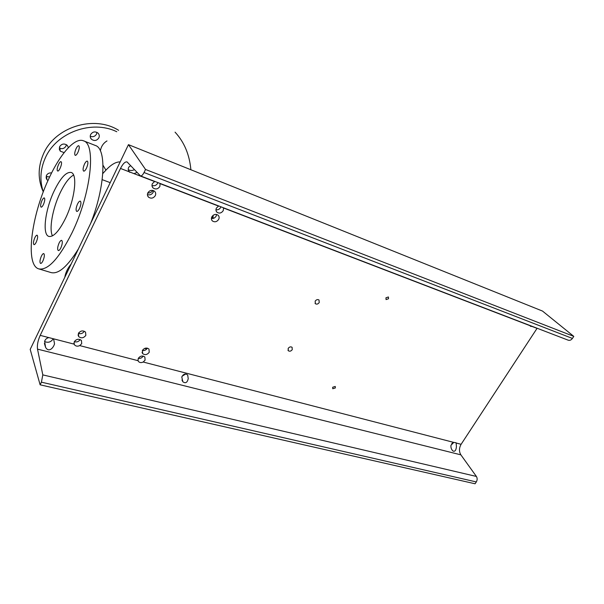<?xml version="1.0" encoding="UTF-8"?>
<svg xmlns="http://www.w3.org/2000/svg" width="604" height="604" viewBox="0 0 604 604"><rect width="100%" height="100%" fill="white"/><g stroke="black" fill="none" stroke-linecap="round" stroke-linejoin="round"><path stroke-width="0.91" d="M120.158 161.917C115.968 161.759 111.219 164.507 105.911 170.162L102.793 173.559M76.029 148.773C74.617 152.223 74.345 154.413 75.213 155.349C75.983 155.485 76.897 154.473 77.961 152.314C79.373 148.856 79.653 146.659 78.784 145.73C78.007 145.587 77.085 146.606 76.029 148.773M84.439 164.205C82.959 167.821 82.695 170.124 83.654 171.128C84.477 171.279 85.436 170.252 86.531 168.04C88.025 164.416 88.29 162.106 87.331 161.109C86.5 160.958 85.541 161.993 84.439 164.205M77.478 204.129C75.923 207.912 75.674 210.335 76.708 211.4C77.531 211.551 78.475 210.562 79.539 208.425C81.087 204.635 81.351 202.204 80.309 201.147C79.486 200.996 78.535 201.993 77.478 204.129M59.041 243.17C57.478 247.013 57.229 249.475 58.278 250.562C59.041 250.69 59.909 249.762 60.898 247.783C62.461 243.925 62.718 241.457 61.668 240.377C60.898 240.249 60.023 241.177 59.041 243.17M41.344 256.239C39.834 259.992 39.57 262.385 40.551 263.435C41.246 263.548 42.053 262.672 42.967 260.807C44.477 257.047 44.749 254.639 43.767 253.597C43.065 253.491 42.257 254.367 41.344 256.239M34.79 237.817C33.356 241.389 33.084 243.669 33.975 244.65C34.632 244.748 35.402 243.88 36.293 242.045C37.735 238.459 38.007 236.179 37.123 235.205C36.459 235.099 35.681 235.975 34.79 237.817M41.925 200.626C40.544 204.054 40.264 206.228 41.095 207.149C41.752 207.255 42.544 206.357 43.465 204.462C44.847 201.019 45.126 198.844 44.303 197.923C43.639 197.818 42.846 198.724 41.925 200.626M57.357 170.675L57.667 171C59.101 171.846 62.416 163.752 61.344 162.015L61.042 161.706C59.6 160.868 56.308 168.893 57.357 170.675M49.619 177.002L46.115 176.383M47.965 180.588L46.953 179.72L46.387 175.553C47.489 173.559 49.234 172.684 51.612 172.933M66.38 144.666L66.017 146.04C64.364 148.652 62.099 149.301 59.23 148.003M64.137 152.623L60.279 151.174L59.585 146.704C61.744 143.654 64.326 143.231 67.331 145.428L68.411 147.67M96.934 132.344L96.534 134.088C95.032 136.527 92.933 137.244 90.23 136.225M98.875 137.848C96.814 140.8 94.33 141.253 91.415 139.222C90.177 137.848 89.92 136.293 90.63 134.556C92.676 131.612 95.153 131.143 98.059 133.137C99.328 134.518 99.6 136.089 98.875 137.848M212.978 217.742L213.129 215.318M110.177 182.725L109.301 182.31M90.66 223.389C105.209 186.915 106.795 148.75 95.44 145.504L95.206 145.413M72.095 232.661C91 193.975 96.376 143.873 83.511 140.823C74.828 137.017 59.917 154.239 48.607 179.177C31.234 215.998 24.923 265.194 38.815 268.893C47.988 270.577 59.079 258.497 72.095 232.661M53.96 191.37C45.096 210.011 42.076 234.662 48.864 236.413C53.567 237.251 59.177 231.121 65.677 218.036C74.926 198.935 77.712 174.058 71.181 172.472C66.183 171.657 60.445 177.961 53.96 191.37M73.575 175.062C69.075 177.538 64.5 183.669 59.856 193.454C52.556 208.901 48.916 229.135 52.457 235.885M43.299 191.861C39.607 180.77 40.219 169.581 45.141 158.286C56.089 132.397 91.951 119.501 116.776 131.74M43.284 191.906C37.788 179.735 37.795 167.195 43.314 154.269C54.79 126.81 94.164 114.805 118.633 130.328M211.664 217.251L214.012 218.127M147.738 193.069C149.913 193.091 151.634 192.208 152.887 190.419M144.681 348.402L146.787 348.969M38.981 268.939L51.091 272.585C58.452 274.405 67.557 266.515 78.422 248.901M220.936 206.817L220.671 207.444C219.546 209.271 217.976 210.049 215.96 209.769M218.693 205.956L216.413 208.048C215.658 209.724 215.87 211.143 217.047 212.298C219.403 213.688 221.464 213.144 223.238 210.66L223.548 207.814M157.916 182.612L157.659 183.276C156.277 185.473 154.382 186.206 151.989 185.458M154.783 181.411L152.412 183.601C151.672 185.307 151.921 186.779 153.152 188.018C155.749 189.641 157.991 189.12 159.864 186.455L160.083 183.442M74.111 344.137L74.541 344.884C75.9 346.311 77.629 346.545 79.728 345.594L81.714 343.653L81.442 340.482C78.852 338.534 76.466 338.95 74.277 341.721L74.111 344.137L53.62 338.836L54.526 343.85C53.356 348.161 48.675 352.857 45.557 347.27L44.636 341.313C45.315 339.289 46.742 338.051 48.909 337.613L53.62 338.836M80.173 339.546C78.746 341.683 76.791 342.385 74.307 341.66M138.022 360.679L138.505 361.524C139.743 362.747 141.306 362.913 143.186 362.015L145.096 360.165L144.854 357.017C142.491 355.348 140.294 355.809 138.263 358.383L138.022 360.679L79.728 345.594M143.201 356.073L143.193 356.088C142.038 357.893 140.392 358.655 138.271 358.361M185.655 374.05L182.083 376.216M181.796 377.032L182.846 381.751C185.534 383.661 187.323 382.626 188.222 378.67L187.685 374.978C185.262 373.325 183.299 374.004 181.796 377.032M288.168 348.425L288.319 350.75C289.709 351.596 291.022 351.226 292.253 349.641L292.094 347.308C290.705 346.469 289.392 346.839 288.168 348.425M216.602 214.465L216.149 216.111C215.016 217.946 213.439 218.724 211.408 218.429M211.853 216.821C211.106 218.467 211.309 219.856 212.457 220.996C214.82 222.408 216.889 221.872 218.678 219.38C219.441 217.727 219.229 216.33 218.059 215.183C215.711 213.786 213.635 214.329 211.853 216.821M147.338 348.131L147.293 348.221C146.13 350.041 144.484 350.796 142.363 350.494M142.393 350.433L142.65 353.612C145.013 355.28 147.21 354.827 149.233 352.253L148.969 349.052C146.606 347.398 144.416 347.859 142.393 350.433M153.552 190.63L153.129 192.404C151.732 194.616 149.83 195.341 147.421 194.579M147.837 192.85C147.119 194.518 147.353 195.96 148.546 197.183C151.151 198.829 153.401 198.316 155.296 195.643C156.028 193.967 155.787 192.51 154.571 191.279C151.974 189.656 149.732 190.177 147.837 192.85M315.16 301.169L315.379 303.714C316.76 304.507 318.044 304.122 319.229 302.551L319.01 299.999C317.628 299.214 316.345 299.607 315.16 301.169M84.273 331.279C82.839 333.438 80.883 334.148 78.384 333.4M78.399 333.378L78.679 336.587C81.276 338.534 83.662 338.127 85.844 335.363L85.549 332.125C82.959 330.192 80.574 330.614 78.399 333.378M332.698 387.232L332.759 388.742L335.326 387.964L335.273 386.454L332.698 387.232M385.933 297.802L386.054 299.584L388.538 298.746L388.41 296.964L385.933 297.802M52.986 339.108C50.834 342.204 48.026 343.012 44.575 341.532M137.1 172.427L133.967 173.627L129.233 171.808C128.003 170.079 127.92 168.448 128.969 166.915L130.721 165.624M134.435 169.581C132.314 170.811 130.253 170.826 128.267 169.633M532.683 326.545L530.463 326.296L529.814 325.443M456.443 446.65C456.043 450.471 454.85 451.905 452.879 450.961C451.316 449.346 450.69 447.443 450.984 445.254L453.778 442.407L456.111 442.77L456.443 446.65M452.449 443.034L451.671 443.804M120.49 168.448C122.914 163.699 125.111 161.525 127.082 161.932L140.475 175.915C141.547 176.149 142.733 175.017 144.039 172.525L145.534 169.467L128.448 144.65L30.2 349.391L40.121 384.808L41.412 382.173L42.809 374.888L37.508 349.135C36.995 345.186 37.893 340.588 40.204 335.363L120.49 168.448L129.233 171.808M40.121 384.808L475.076 483.781L476.307 481.939C477.402 480.014 477.424 478.179 476.397 476.443L460.875 454.85C458.934 451.558 459.01 448.047 461.109 444.302L537.122 328.251M140.505 175.923L568.175 340.173C569.768 340.664 571.188 340.082 572.426 338.429L573.8 336.383L145.534 169.467M573.8 336.383L542.52 311.075L128.448 144.65M105.911 170.162L103.02 165.269M100.37 150.841C101.162 146.417 103.367 143.11 106.983 140.936M78.928 332.577L79.343 333.68M71.151 264.039C67.731 268.085 65.61 272.502 64.794 277.289M218.459 206.062L160.158 183.684M154.533 181.517L133.967 173.627M537.039 328.372L532.434 326.605M529.897 325.632L223.608 208.04M453.778 442.407L143.186 362.015M461.109 444.302L456.382 443.079M460.875 454.85L37.508 349.135M48.909 337.613L40.204 335.363M572.426 338.429L144.039 172.525M476.397 476.443L42.809 374.888M476.307 481.939L41.412 382.173M46.953 179.72L46.047 177.636M60.279 151.174L59.275 149.158M91.415 139.222L90.404 137.531M175.062 132.155C184.228 142.068 189.497 154.601 190.887 169.747M109.437 182.355L102.189 179.66M95.44 145.504L83.511 140.823M217.047 212.298L216.3 211.34M153.152 188.018L152.2 186.621M74.541 344.884L73.93 343.185M138.505 361.524L137.916 360.233M182.846 381.751L181.963 380.029M288.319 350.75L287.987 350.29M212.457 220.996L211.71 220.007M142.65 353.612L142.046 352.336M148.546 197.183L147.61 195.741M315.379 303.714L315.046 303.321M78.679 336.587L78.052 334.895M44.394 343.487L45.557 347.27M128.418 170.29L129.732 172.336M452.29 450.274L452.879 450.961"/></g></svg>
